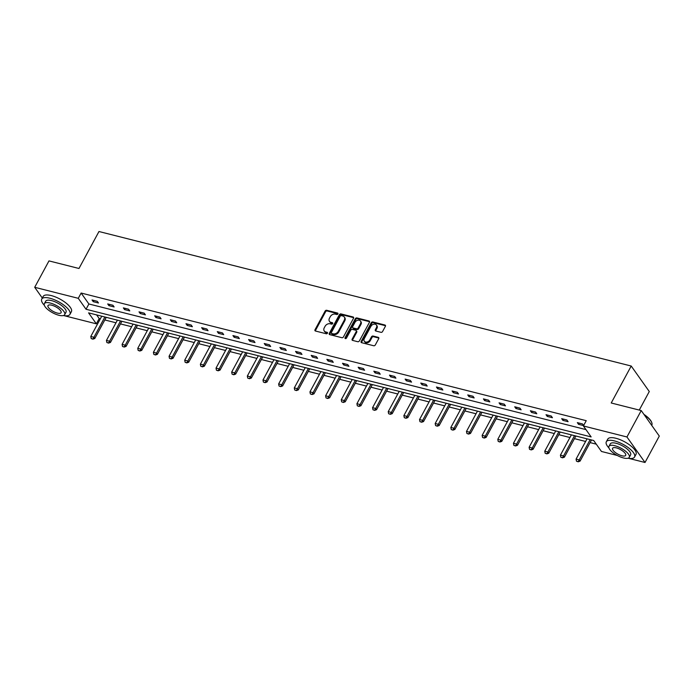 <?xml version="1.0" encoding="UTF-8"?>
<svg xmlns="http://www.w3.org/2000/svg" width="694" height="694" viewBox="0 0 694 694"><rect width="100%" height="100%" fill="white"/><g stroke="black" fill="none" stroke-linecap="round" stroke-linejoin="round"><path stroke-width="1.04" d="M337.9 313.957A0.885 0.668 -35.3 0 0 337.57 313.046L326.692 310.296A1.258 0.954 -35.3 0 0 325.104 311.077L315.015 329.737A1.258 0.954 -35.3 0 0 315.484 331.029L326.362 333.779A0.885 0.668 -35.3 0 0 327.152 332.331L325.738 331.975A4.034 3.062 -35.3 0 1 324.245 330.986A4.034 3.062 -35.3 0 1 324.254 327.828L325.096 326.275A4.034 3.062 -35.3 0 1 330.171 323.786L331.576 324.141A0.885 0.668 -35.3 0 0 332.365 322.693L330.951 322.337A4.034 3.062 -35.3 0 1 329.459 321.348A4.034 3.062 -35.3 0 1 329.468 318.19L330.309 316.629A4.034 3.062 -35.3 0 1 335.384 314.148L336.79 314.503A0.885 0.668 -35.3 0 0 337.9 313.957M380.971 332.322A1.258 0.954 -35.3 0 0 382.559 331.55L385.387 326.31A1.258 0.954 -35.3 0 0 384.927 325.018L372.843 321.964A1.258 0.954 -35.3 0 0 371.255 322.736L361.166 341.396A1.258 0.954 -35.3 0 0 361.626 342.689L373.719 345.751A1.258 0.954 -35.3 0 0 375.298 344.97L378.724 338.646A1.258 0.954 -35.3 0 0 378.256 337.353L373.086 336.043A1.258 0.954 -35.3 0 0 371.498 336.824L369.807 339.956A3.366 2.559 -35.3 0 1 367.057 342.029A3.366 2.559 -35.3 0 1 364.315 341.214A3.366 2.559 -35.3 0 1 364.324 338.568L370.96 326.284A3.366 2.559 -35.3 0 1 373.719 324.211A3.366 2.559 -35.3 0 1 376.452 325.035A3.366 2.559 -35.3 0 1 376.443 327.672L375.341 329.719A1.258 0.954 -35.3 0 0 375.801 331.012L380.971 332.322M42.308 298.038L34.7 287.299L48.979 260.901L78.977 268.483L98.964 231.518L631.21 366.024L611.223 402.988L641.23 410.57L626.951 436.977L645.021 462.482L628.695 458.352M34.7 287.299L78.275 298.316L86.03 309.264L591.141 436.916L583.385 425.96L626.951 436.977M583.385 425.96L586.239 420.685L81.129 293.033L78.275 298.316M353.532 318.26A1.258 0.954 -35.3 0 0 353.073 316.967L340.98 313.914A1.258 0.954 -35.3 0 0 339.392 314.686L329.303 333.346A1.258 0.954 -35.3 0 0 329.771 334.638L341.856 337.7A1.258 0.954 -35.3 0 0 343.443 336.92L353.532 318.26M356.907 317.939L369 320.992A1.258 0.954 -35.3 0 1 369.46 322.285L359.371 340.945A1.258 0.954 -35.3 0 1 357.792 341.726L352.613 340.416A1.258 0.954 -35.3 0 1 352.153 339.123L356.239 331.55A1.258 0.954 -35.3 0 0 355.779 330.257L352.344 329.39A1.258 0.954 -35.3 0 0 350.765 330.171L346.506 338.047A0.885 0.668 -35.3 0 1 345.065 337.683L355.328 318.711A1.258 0.954 -35.3 0 1 356.907 317.939L357.393 318.615L369.477 321.669L369 320.992M641.23 410.57L659.3 436.075L645.021 462.482M639.261 410.076L649.28 391.529L631.21 366.024M96.622 314.903L99.199 318.537L100.335 318.824M104.811 319.96L115.985 322.779M120.461 323.916L131.643 326.735M136.119 327.872L147.293 330.691M151.769 331.827L162.951 334.647M167.428 335.783L178.601 338.603M183.077 339.739L194.259 342.558M198.736 343.695L209.909 346.514M214.385 347.651L225.567 350.47M230.044 351.606L241.226 354.434M245.702 355.562L256.875 358.39M261.352 359.518L272.534 362.346M277.01 363.474L288.183 366.302M292.66 367.43L303.842 370.258M308.318 371.385L319.492 374.213M323.968 375.341L335.15 378.169M339.626 379.297L350.8 382.125M355.276 383.253L366.458 386.081M370.934 387.209L382.108 390.037M386.584 391.164L397.766 393.992M402.242 395.12L413.416 397.948M417.892 399.076L429.074 401.904M433.55 403.032L444.724 405.86M449.2 406.988L460.382 409.816M464.859 410.943L476.032 413.771M480.508 414.899L491.69 417.727M496.167 418.855L507.34 421.683M511.816 422.811L522.998 425.639M527.475 426.767L538.657 429.595M543.133 430.722L554.306 433.55M558.783 434.687L569.965 437.506M574.441 438.643L585.615 441.462M590.091 442.599L596.276 444.16M617.27 455.464L601.455 451.464L593.691 440.517L88.58 312.873L96.345 323.82L64.1 315.675M99.199 318.537L96.345 323.82M81.129 293.033L88.884 303.981L585.962 429.603M88.884 303.981L86.03 309.264M583.585 425.596L578.536 424.32L577.33 422.62L582.544 423.939L583.645 425.483M568.1 421.683L562.877 420.364L561.672 418.664L566.894 419.983L568.1 421.683M552.441 417.727L547.228 416.409L546.022 414.708L551.236 416.027L552.441 417.727M536.792 413.771L531.569 412.453L530.363 410.753L535.586 412.071L536.792 413.771M521.133 409.816L515.92 408.497L514.714 406.797L519.927 408.115L521.133 409.816M505.484 405.86L500.261 404.541L499.055 402.841L504.278 404.16L505.484 405.86M489.825 401.904L484.603 400.585L483.406 398.885L488.619 400.204L489.825 401.904M474.167 397.948L468.953 396.63L467.747 394.929L472.97 396.248L474.167 397.948M458.517 393.992L453.295 392.674L452.098 390.974L457.311 392.292L458.517 393.992M442.859 390.037L437.645 388.718L436.439 387.018L441.662 388.336L442.859 390.037M427.209 386.081L421.987 384.754L420.781 383.053L426.003 384.372L427.209 386.081M411.551 382.116L406.337 380.798L405.131 379.098L410.345 380.416L411.551 382.116M395.901 378.161L390.679 376.842L389.473 375.142L394.695 376.46L395.901 378.161M380.243 374.205L375.029 372.886L373.823 371.186L379.037 372.505L380.243 374.205M364.593 370.249L359.371 368.93L358.165 367.23L363.387 368.549L364.593 370.249M348.935 366.293L343.721 364.975L342.515 363.274L347.729 364.593L348.935 366.293M333.285 362.337L328.062 361.019L326.857 359.319L332.079 360.637L333.285 362.337M317.626 358.382L312.413 357.063L311.207 355.363L316.421 356.681L317.626 358.382M301.977 354.426L296.754 353.107L295.549 351.407L300.771 352.726L301.977 354.426M286.318 350.47L281.105 349.151L279.899 347.451L285.113 348.77L286.318 350.47M270.669 346.514L265.446 345.196L264.241 343.495L269.463 344.814L270.669 346.514M255.01 342.558L249.797 341.24L248.591 339.539L253.804 340.858L255.01 342.558M239.361 338.603L234.138 337.284L232.932 335.584L238.155 336.902L239.361 338.603M223.702 334.647L218.489 333.328L217.283 331.628L222.496 332.947L223.702 334.647M208.053 330.691L202.83 329.372L201.624 327.672L206.847 328.991L208.053 330.691M192.394 326.735L187.172 325.417L185.975 323.716L191.188 325.035L192.394 326.735M176.736 322.779L171.522 321.461L170.316 319.761L175.539 321.079L176.736 322.779M161.086 318.824L155.864 317.505L154.667 315.805L159.88 317.123L161.086 318.824M145.428 314.868L140.214 313.549L139.008 311.849L144.231 313.168L145.428 314.868M129.778 310.912L124.556 309.593L123.358 307.893L128.572 309.212L129.778 310.912M114.12 306.956L108.906 305.638L107.7 303.937L112.914 305.256L114.12 306.956M98.47 303L93.248 301.682L92.042 299.982L97.264 301.3L98.47 303M93.248 301.682L93.916 300.45M108.906 305.638L109.565 304.406M124.556 309.593L125.224 308.362M140.214 313.549L140.873 312.317M155.864 317.505L156.532 316.273M171.522 321.461L172.19 320.229M187.172 325.417L187.84 324.185M202.83 329.372L203.498 328.149M218.489 333.328L219.148 332.105M234.138 337.284L234.806 336.061M249.797 341.24L250.456 340.017M265.446 345.196L266.114 343.972M281.105 349.151L281.764 347.928M296.754 353.107L297.422 351.884M312.413 357.063L313.072 355.84M328.062 361.019L328.73 359.796M343.721 364.975L344.38 363.751M359.371 368.93L360.039 367.707M375.029 372.886L375.688 371.663M390.679 376.842L391.347 375.619M406.337 380.798L406.996 379.575M421.987 384.754L422.655 383.53M437.645 388.718L438.304 387.486M453.295 392.674L453.963 391.442M468.953 396.63L469.621 395.398M484.603 400.585L485.271 399.354M500.261 404.541L500.929 403.309M515.92 408.497L516.579 407.265M531.569 412.453L532.237 411.221M547.228 416.409L547.887 415.177M562.877 420.364L563.545 419.133M578.536 424.32L579.195 423.088M329.459 321.348L329.936 322.025A4.034 3.062 -35.3 0 0 331.437 323.014L330.951 322.337M332.773 323.352L331.437 323.014M324.245 330.986L324.731 331.671A4.034 3.062 -35.3 0 0 326.223 332.652L325.738 331.975M327.559 332.99L326.223 332.652M337.987 313.714L327.169 310.981A1.258 0.954 -35.3 0 0 325.59 311.753L315.501 330.413A1.258 0.954 -35.3 0 0 315.354 330.986M353.671 317.687A1.258 0.954 -35.3 0 0 353.55 317.644L341.465 314.59A1.258 0.954 -35.3 0 0 339.878 315.371L329.789 334.022A1.258 0.954 -35.3 0 0 329.65 334.603M341.327 315.649A0.885 0.668 -35.3 0 0 340.216 316.186L331.359 332.565A0.885 0.668 -35.3 0 0 331.68 333.476L333.172 333.849A4.034 3.062 -35.3 0 0 338.238 331.359L344.293 320.168A4.034 3.062 -35.3 0 0 344.302 317.011A4.034 3.062 -35.3 0 0 342.81 316.022L341.327 315.649M331.359 333.259L331.836 333.935A0.885 0.668 -35.3 0 0 332.166 334.152L331.68 333.476M344.302 317.011L344.788 317.687A4.034 3.062 -35.3 0 1 344.771 320.845L338.724 332.044A4.034 3.062 -35.3 0 1 333.649 334.534L332.166 334.152M356.248 330.561L356.725 331.246A1.258 0.954 -35.3 0 1 356.725 332.235L352.63 339.8A1.258 0.954 -35.3 0 0 352.491 340.372M357.393 318.615A1.258 0.954 -35.3 0 0 355.805 319.396L345.551 338.36A0.885 0.668 -35.3 0 0 345.465 338.603M360.49 323.699A3.366 2.559 -35.3 0 0 360.498 321.062A3.366 2.559 -35.3 0 0 357.757 320.238A3.366 2.559 -35.3 0 0 355.007 322.311L352.665 326.64A1.258 0.954 -35.3 0 0 353.133 327.941L356.56 328.809A1.258 0.954 -35.3 0 0 358.147 328.028L360.49 323.699L360.967 324.376A3.366 2.559 -35.3 0 0 360.975 321.738L360.498 321.062M352.665 327.629L353.142 328.314A1.258 0.954 -35.3 0 0 353.61 328.618L353.133 327.941M360.967 324.376L358.633 328.704A1.258 0.954 -35.3 0 1 357.046 329.485L353.61 328.618M376.452 325.035L376.937 325.712A3.366 2.559 -35.3 0 1 376.929 328.357L375.818 330.405A1.258 0.954 -35.3 0 0 375.68 330.977M364.315 341.214L364.792 341.89A3.366 2.559 -35.3 0 0 367.534 342.715A3.366 2.559 -35.3 0 0 370.284 340.641L369.807 339.956M378.863 338.073A1.258 0.954 -35.3 0 0 378.742 338.03L373.563 336.72A1.258 0.954 -35.3 0 0 371.984 337.501L370.284 340.641M385.534 325.738A1.258 0.954 -35.3 0 0 385.404 325.694L373.32 322.641A1.258 0.954 -35.3 0 0 371.732 323.421L361.643 342.081A1.258 0.954 -35.3 0 0 361.505 342.654M101.758 316.195L90.793 336.477L93.924 337.267L104.889 316.985M92.762 338.95L91.192 338.551L92.901 339.158L93.924 337.267L94.792 338.49L106.234 317.332M90.793 336.477L91.192 338.551M92.901 339.158L94.792 338.49M63.38 315.553A16.04 5.673 -151.6 0 0 69.964 314.347A16.04 5.673 -151.6 0 0 64.698 305.768A16.04 5.673 -151.6 0 0 49.829 298.212A16.04 5.673 -151.6 0 0 41.735 299.088A16.04 5.673 -151.6 0 0 44.338 305.256M69.964 314.347L71.395 311.71A16.04 5.673 -151.6 0 0 66.13 303.122A16.04 5.673 -151.6 0 0 51.252 295.575A16.04 5.673 -151.6 0 0 43.167 296.451L41.735 299.088M44.373 303.651L45.691 301.222A11.555 4.086 28.4 0 1 51.512 300.597A11.555 4.086 28.4 0 1 62.226 306.028A11.555 4.086 28.4 0 1 66.008 312.213L64.698 314.642A11.555 4.086 -151.6 0 0 60.907 308.457A11.555 4.086 -151.6 0 0 50.202 303.026A11.555 4.086 -151.6 0 0 44.373 303.651A11.555 4.086 -151.6 0 0 48.164 309.836A11.555 4.086 -151.6 0 0 58.877 315.267A11.555 4.086 -151.6 0 0 64.698 314.642M57.333 313.089A7.443 2.637 -151.6 0 0 61.089 312.69A7.443 2.637 -151.6 0 0 58.643 308.709A7.443 2.637 -151.6 0 0 51.746 305.204A7.443 2.637 -151.6 0 0 47.99 305.603A7.443 2.637 -151.6 0 0 50.428 309.585A7.443 2.637 -151.6 0 0 57.333 313.089M627.975 458.231A16.04 5.673 -151.6 0 0 634.559 457.034A16.04 5.673 -151.6 0 0 629.302 448.445A16.04 5.673 -151.6 0 0 614.424 440.898A16.04 5.673 -151.6 0 0 606.33 441.766A16.04 5.673 -151.6 0 0 608.933 447.934M634.559 457.034L635.99 454.388A16.04 5.673 -151.6 0 0 630.725 445.808A16.04 5.673 -151.6 0 0 615.856 438.261A16.04 5.673 -151.6 0 0 607.762 439.129L606.33 441.766M608.976 446.337L610.286 443.908A11.555 4.086 28.4 0 1 616.107 443.275A11.555 4.086 28.4 0 1 626.821 448.714A11.555 4.086 28.4 0 1 630.612 454.891L629.293 457.32A11.555 4.086 -151.6 0 0 625.511 451.143A11.555 4.086 -151.6 0 0 614.797 445.704A11.555 4.086 -151.6 0 0 608.976 446.337A11.555 4.086 -151.6 0 0 612.759 452.514A11.555 4.086 -151.6 0 0 623.472 457.953A11.555 4.086 -151.6 0 0 629.293 457.32M621.928 455.776A7.443 2.637 -151.6 0 0 625.684 455.368A7.443 2.637 -151.6 0 0 623.238 451.386A7.443 2.637 -151.6 0 0 616.341 447.882A7.443 2.637 -151.6 0 0 612.585 448.289A7.443 2.637 -151.6 0 0 615.031 452.271A7.443 2.637 -151.6 0 0 621.928 455.776M651.692 425.344L651.805 425.136A16.04 5.673 -151.6 0 0 651.779 422.681A16.04 5.673 -151.6 0 0 644.284 414.882M643.928 414.379A15.658 5.535 28.4 0 1 651.614 422.238A15.658 5.535 28.4 0 1 651.692 422.455M117.407 320.151L106.442 340.433L109.574 341.222L120.539 320.94M108.411 342.905L106.85 342.506L108.559 343.114L109.574 341.222L110.441 342.446L121.884 321.287M106.442 340.433L106.85 342.506M108.559 343.114L110.441 342.446M133.066 324.107L122.101 344.389L125.232 345.178L136.198 324.896M124.07 346.861L122.5 346.471L124.209 347.069L125.232 345.178L126.1 346.401L137.542 325.243M122.101 344.389L122.5 346.471M124.209 347.069L126.1 346.401M148.716 328.062L137.75 348.345L140.882 349.134L151.847 328.861M139.72 350.817L138.158 350.427L139.867 351.025L140.882 349.134L141.75 350.357L153.192 329.199M137.75 348.345L138.158 350.427M139.867 351.025L141.75 350.357M164.374 332.018L153.409 352.3L156.54 353.09L167.506 332.816M155.378 354.773L153.808 354.382L155.517 354.981L156.54 353.09L157.408 354.313L168.85 333.155M153.409 352.3L153.808 354.382M155.517 354.981L157.408 354.313M180.024 335.974L169.058 356.256L172.19 357.046L183.155 336.772M171.028 358.729L169.466 358.338L171.175 358.937L172.19 357.046L173.058 358.269L184.5 337.111M169.058 356.256L169.466 358.338M171.175 358.937L173.058 358.269M195.682 339.93L184.717 360.212L187.848 361.001L198.814 340.728M186.686 362.684L185.116 362.294L186.825 362.893L187.848 361.001L188.716 362.225L200.158 341.066M184.717 360.212L185.116 362.294M186.825 362.893L188.716 362.225M211.332 343.886L200.375 364.168L203.498 364.957L214.463 344.684M202.336 366.64L200.774 366.25L202.483 366.848L203.498 364.957L204.366 366.18L215.808 345.022M200.375 364.168L200.774 366.25M202.483 366.848L204.366 366.18M226.99 347.841L216.025 368.124L219.157 368.913L230.122 348.64M217.994 370.596L216.424 370.206L218.133 370.804L219.157 368.913L220.024 370.136L231.466 348.978M216.025 368.124L216.424 370.206M218.133 370.804L220.024 370.136M242.64 351.797L231.683 372.079L234.806 372.869L245.771 352.595M233.644 374.552L232.082 374.161L233.791 374.76L234.806 372.869L235.674 374.092L247.116 352.934M231.683 372.079L232.082 374.161M233.791 374.76L235.674 374.092M258.298 355.762L247.333 376.035L250.465 376.825L261.43 356.551M249.302 378.508L247.732 378.117L249.45 378.716L250.465 376.825L251.332 378.048L262.774 356.889M247.333 376.035L247.732 378.117M249.45 378.716L251.332 378.048M273.948 359.718L262.991 379.991L266.123 380.78L277.079 360.507M264.952 382.463L263.39 382.073L265.099 382.672L266.123 380.78L266.99 382.004L278.424 360.845M262.991 379.991L263.39 382.073M265.099 382.672L266.99 382.004M289.606 363.673L278.641 383.947L281.773 384.736L292.738 364.463M280.61 386.419L279.04 386.029L280.758 386.627L281.773 384.736L282.64 385.959L294.083 364.801M278.641 383.947L279.04 386.029M280.758 386.627L282.64 385.959M305.256 367.629L294.299 387.903L297.431 388.692L308.388 368.419M296.26 390.375L294.698 389.985L296.407 390.583L297.431 388.692L298.299 389.915L309.732 368.757M294.299 387.903L294.698 389.985M296.407 390.583L298.299 389.915M320.914 371.585L309.949 391.858L313.081 392.648L324.046 372.374M311.918 394.331L310.357 393.94L312.066 394.539L313.081 392.648L313.948 393.871L325.391 372.713M309.949 391.858L310.357 393.94M312.066 394.539L313.948 393.871M336.573 375.541L325.607 395.814L328.739 396.604L339.696 376.33M327.568 398.295L326.007 397.896L327.715 398.495L328.739 396.604L329.607 397.827L341.049 376.668M325.607 395.814L326.007 397.896M327.715 398.495L329.607 397.827M352.222 379.497L341.257 399.77L344.389 400.559L355.354 380.286M343.226 402.251L341.665 401.852L343.374 402.451L344.389 400.559L345.256 401.783L356.699 380.624M341.257 399.77L341.665 401.852M343.374 402.451L345.256 401.783M367.881 383.452L356.916 403.726L360.047 404.515L371.004 384.242M358.885 406.207L357.315 405.808L359.024 406.406L360.047 404.515L360.915 405.738L372.357 384.58M356.916 403.726L357.315 405.808M359.024 406.406L360.915 405.738M383.53 387.408L372.565 407.682L375.697 408.471L386.662 388.198M374.534 410.163L372.973 409.764L374.682 410.362L375.697 408.471L376.564 409.694L388.007 388.536M372.565 407.682L372.973 409.764M374.682 410.362L376.564 409.694M399.189 391.364L388.224 411.637L391.355 412.427L402.32 392.153M390.193 414.118L388.623 413.719L390.332 414.318L391.355 412.427L392.223 413.65L403.665 392.492M388.224 411.637L388.623 413.719M390.332 414.318L392.223 413.65M414.839 395.32L403.873 415.593L407.005 416.383L417.97 396.109M405.843 418.074L404.281 417.675L405.99 418.274L407.005 416.383L407.872 417.615L419.315 396.448M403.873 415.593L404.281 417.675M405.99 418.274L407.872 417.615M430.497 399.276L419.532 419.549L422.663 420.338L433.629 400.065M421.501 422.03L419.931 421.631L421.64 422.23L422.663 420.338L423.531 421.57L434.973 400.403M419.532 419.549L419.931 421.631M421.64 422.23L423.531 421.57M446.147 403.231L435.181 423.505L438.313 424.294L449.278 404.021M437.151 425.986L435.589 425.587L437.298 426.185L438.313 424.294L439.181 425.526L450.623 404.359M435.181 423.505L435.589 425.587M437.298 426.185L439.181 425.526M461.805 407.187L450.84 427.461L453.971 428.25L464.937 407.977M452.809 429.942L451.239 429.543L452.948 430.141L453.971 428.25L454.839 429.482L466.281 408.315M450.84 427.461L451.239 429.543M452.948 430.141L454.839 429.482M477.455 411.143L466.489 431.416L469.621 432.215L480.586 411.932M468.459 433.897L466.897 433.498L468.606 434.097L469.621 432.215L470.489 433.438L481.931 412.271M466.489 431.416L466.897 433.498M468.606 434.097L470.489 433.438M493.113 415.099L482.148 435.372L485.279 436.17L496.245 415.888M484.117 437.853L482.547 437.454L484.256 438.053L485.279 436.17L486.147 437.394L497.589 416.227M482.148 435.372L482.547 437.454M484.256 438.053L486.147 437.394M508.763 419.055L497.798 439.328L500.929 440.126L511.894 419.844M499.767 441.809L498.205 441.41L499.914 442.009L500.929 440.126L501.797 441.349L513.239 420.182M497.798 439.328L498.205 441.41M499.914 442.009L501.797 441.349M524.421 423.01L513.456 443.284L516.588 444.082L527.553 423.8M515.425 445.765L513.855 445.366L515.564 445.964L516.588 444.082L517.455 445.305L528.897 424.138M513.456 443.284L513.855 445.366M515.564 445.964L517.455 445.305M540.071 426.966L529.114 447.24L532.237 448.038L543.202 427.756M531.075 449.721L529.513 449.322L531.222 449.92L532.237 448.038L533.105 449.261L544.547 428.094M529.114 447.24L529.513 449.322M531.222 449.92L533.105 449.261M555.729 430.922L544.764 451.195L547.896 451.994L558.861 431.711M546.733 453.676L545.163 453.277L546.881 453.876L547.896 451.994L548.763 453.217L560.205 432.05M544.764 451.195L545.163 453.277M546.881 453.876L548.763 453.217M571.379 434.878L560.422 455.151L563.545 455.949L574.511 435.667M562.383 457.632L560.821 457.233L562.53 457.832L563.545 455.949L564.413 457.173L575.855 436.014M560.422 455.151L560.821 457.233M562.53 457.832L564.413 457.173M587.037 438.834L576.072 459.116L579.204 459.905L590.169 439.623M578.041 461.588L576.471 461.189L578.189 461.796L579.204 459.905L580.071 461.128L591.514 439.97M576.072 459.116L576.471 461.189M578.189 461.796L580.071 461.128M337.995 313.645L337.57 313.046M327.568 332.929L327.152 332.331M332.782 323.283L332.365 322.693M315.501 330.413L315.015 329.737M325.59 311.753L325.104 311.077M327.169 310.981L326.692 310.296M329.789 334.022L329.303 333.346M339.878 315.371L339.392 314.686M341.465 314.59L340.98 313.914M353.55 317.644L353.073 316.967M333.649 334.534L333.172 333.849M338.724 332.044L338.238 331.359M344.771 320.845L344.293 320.168M352.63 339.8L352.153 339.123M356.725 332.235L356.239 331.55M345.551 338.36L345.065 337.683M355.805 319.396L355.328 318.711M357.046 329.485L356.56 328.809M358.633 328.704L358.147 328.028M375.818 330.405L375.341 329.719M376.929 328.357L376.443 327.672M371.984 337.501L371.498 336.824M373.563 336.72L373.086 336.043M378.742 338.03L378.256 337.353M361.643 342.081L361.166 341.396M371.732 323.421L371.255 322.736M373.32 322.641L372.843 321.964M385.404 325.694L384.927 325.018M651.614 422.238L651.779 422.681"/></g></svg>
